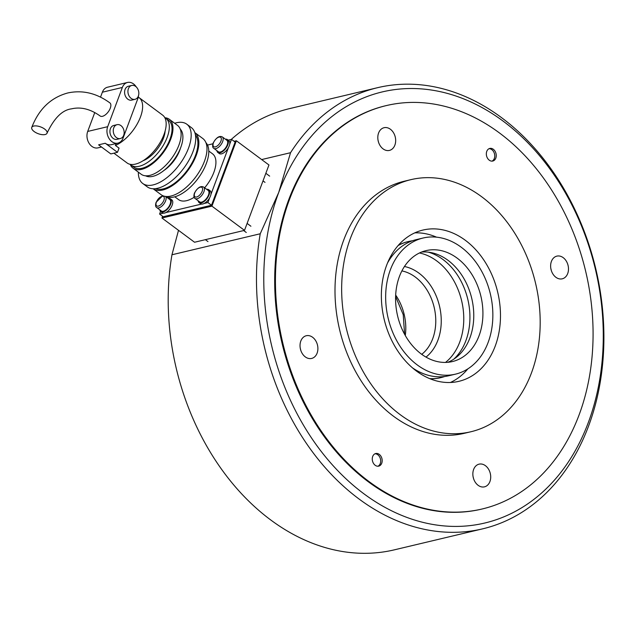 <?xml version="1.0" encoding="UTF-8"?>
<svg xmlns="http://www.w3.org/2000/svg" width="635" height="635" viewBox="0 0 635 635"><rect width="100%" height="100%" fill="white"/><g stroke="black" fill="none" stroke-linecap="round" stroke-linejoin="round"><path stroke-width="0.95" d="M482.227 508.968L481.481 509.143A207.312 155.631 -103.4 0 1 314.881 422.672A207.312 155.631 -103.4 0 1 288.679 199.842A207.312 155.631 -103.4 0 1 385.54 105.767L386.286 105.593A207.312 155.631 76.6 0 0 275.701 268.954A207.312 155.631 76.6 0 0 369.078 481.616A207.312 155.631 76.6 0 0 482.227 508.968A207.312 155.631 76.6 0 0 592.812 345.607A207.312 155.631 76.6 0 0 499.443 132.945A207.312 155.631 76.6 0 0 386.286 105.593M261.668 159.568L290.544 152.702L278.717 192.445L260.231 233.767L171.958 254.77L178.506 230.322M278.717 192.445A221.567 166.33 -103.4 0 1 571.23 203.605A221.567 166.33 -103.4 0 1 450.572 526.328A221.567 166.33 -103.4 0 1 278.717 192.445M260.231 233.767A226.751 170.22 76.6 0 0 482.648 528.844A226.751 170.22 76.6 0 0 595.781 268.867A226.751 170.22 76.6 0 0 377.714 87.654A226.751 170.22 76.6 0 0 290.544 152.702M231.267 139.422A226.751 170.22 -103.4 0 1 289.433 108.648L377.714 87.654M482.648 528.844L394.367 549.839A226.751 170.22 -103.4 0 1 171.958 254.77M450.39 382.492A77.74 58.364 76.6 0 0 467.852 368.872M416.481 371.07A77.74 58.364 76.6 0 0 458.907 381.325A77.74 58.364 76.6 0 0 500.38 320.064A77.74 58.364 76.6 0 0 465.368 240.316A77.74 58.364 76.6 0 0 422.934 230.06A77.74 58.364 76.6 0 0 381.46 291.322A77.74 58.364 76.6 0 0 416.481 371.07M481.655 196.739A129.572 97.266 76.6 0 0 410.94 179.641A129.572 97.266 76.6 0 0 341.82 281.742A129.572 97.266 76.6 0 0 400.185 414.655A129.572 97.266 76.6 0 0 470.9 431.752A129.572 97.266 76.6 0 0 540.02 329.652A129.572 97.266 76.6 0 0 481.655 196.739M410.94 179.641L404.281 181.229A129.572 97.266 76.6 0 0 335.161 283.329A129.572 97.266 76.6 0 0 393.517 416.242A129.572 97.266 76.6 0 0 464.241 433.332L470.9 431.752M445.508 362.426A59.603 44.744 76.6 0 0 436.84 261.001A59.603 44.744 76.6 0 0 419.473 252.976M453.731 359.204A59.603 44.744 76.6 0 0 443.008 259.532A59.603 44.744 76.6 0 0 428.276 252.151M473.631 469.448A11.66 8.755 -103.4 0 1 479.084 464.153A11.66 8.755 -103.4 0 1 488.45 469.019A11.66 8.755 -103.4 0 1 489.926 481.552A11.66 8.755 -103.4 0 1 484.473 486.847A11.66 8.755 -103.4 0 1 475.107 481.981A11.66 8.755 -103.4 0 1 473.631 469.448M473.48 478.338A11.66 8.755 76.6 0 0 473.091 476.702A11.66 8.755 -103.4 0 1 473.48 478.338M381.754 463.185A6.477 4.866 -103.4 0 1 378.722 466.13A6.477 4.866 -103.4 0 1 373.515 463.423A6.477 4.866 -103.4 0 1 372.697 456.462A6.477 4.866 -103.4 0 1 375.722 453.525A6.477 4.866 -103.4 0 1 380.929 456.224A6.477 4.866 -103.4 0 1 381.754 463.185M555.887 277.281A11.66 8.755 -103.4 0 1 550.64 265.319A11.66 8.755 -103.4 0 1 556.855 256.127A11.66 8.755 -103.4 0 1 563.221 257.667A11.66 8.755 -103.4 0 1 568.476 269.629A11.66 8.755 -103.4 0 1 562.253 278.821A11.66 8.755 -103.4 0 1 555.887 277.281M394.883 145.113A11.66 8.755 -103.4 0 1 389.438 150.408A11.66 8.755 -103.4 0 1 380.063 145.542A11.66 8.755 -103.4 0 1 378.595 133.009A11.66 8.755 -103.4 0 1 384.04 127.714A11.66 8.755 -103.4 0 1 393.414 132.58A11.66 8.755 -103.4 0 1 394.883 145.113M312.626 337.28A11.66 8.755 -103.4 0 1 317.881 349.242A11.66 8.755 -103.4 0 1 311.658 358.434A11.66 8.755 -103.4 0 1 305.292 356.894A11.66 8.755 -103.4 0 1 300.045 344.932A11.66 8.755 -103.4 0 1 306.26 335.74A11.66 8.755 -103.4 0 1 312.626 337.28M300.665 349.925A11.66 8.755 76.6 0 0 300.268 348.29A11.66 8.755 -103.4 0 1 300.665 349.925M486.767 151.376A6.477 4.866 -103.4 0 1 489.791 148.431A6.477 4.866 -103.4 0 1 494.998 151.138A6.477 4.866 -103.4 0 1 495.816 158.099A6.477 4.866 -103.4 0 1 492.792 161.036A6.477 4.866 -103.4 0 1 487.585 158.337A6.477 4.866 -103.4 0 1 486.767 151.376M378.436 141.899A11.66 8.755 76.6 0 0 378.047 140.264A11.66 8.755 -103.4 0 1 378.436 141.899M551.259 270.312A11.66 8.755 76.6 0 0 550.87 268.676A11.66 8.755 -103.4 0 1 551.259 270.312M436.531 237.165A77.74 58.364 76.6 0 0 414.798 232.862M234.117 141.303L236.371 140.772L211.923 206.145L161.957 218.027L162.608 216.305M211.923 206.145L244.515 230.362L268.954 164.981L236.371 140.772M244.515 230.362L194.548 242.245L161.957 218.027M199.628 201.859A7.128 3.508 -53.4 0 0 201.636 202.128A7.128 3.508 -53.4 0 0 207.716 196.659A7.128 3.508 -53.4 0 0 208.129 190.421L203.605 187.055A7.128 3.508 -53.4 0 1 203.938 191.683A7.128 3.508 -53.4 0 1 197.112 198.771A7.128 3.508 -53.4 0 1 195.104 198.493L199.628 201.859M218.369 151.741A7.128 3.508 -53.4 0 0 220.377 152.011A7.128 3.508 -53.4 0 0 226.449 146.534A7.128 3.508 -53.4 0 0 226.87 140.295L222.345 136.938A7.128 3.508 -53.4 0 1 222.671 141.565A7.128 3.508 -53.4 0 1 215.852 148.646A7.128 3.508 -53.4 0 1 213.844 148.376L218.369 151.741M162.79 195.675L156.083 202.327C155.257 205.224 155.496 206.986 156.797 207.605L161.322 210.971A7.128 3.508 -53.4 0 0 163.33 211.241A7.128 3.508 -53.4 0 0 169.402 205.772A7.128 3.508 -53.4 0 0 169.823 199.533L165.664 196.437M374.991 453.779A6.477 4.866 -103.4 0 1 377.762 454.731A6.477 4.866 -103.4 0 1 380.69 460.875A6.477 4.866 -103.4 0 1 377.952 466.225M489.061 148.693A6.477 4.866 -103.4 0 1 491.831 149.646A6.477 4.866 -103.4 0 1 494.752 155.789A6.477 4.866 -103.4 0 1 492.022 161.139M159.853 209.883A8.033 3.953 -53.4 0 0 160.782 211.701A8.033 3.953 -53.4 0 0 163.044 212.003A8.033 3.953 -53.4 0 0 169.894 205.835A8.033 3.953 -53.4 0 0 170.363 198.803A8.033 3.953 -53.4 0 0 168.354 198.438M160.782 211.701L162.227 212.773A8.033 3.953 -53.4 0 0 164.497 213.082A8.033 3.953 -53.4 0 0 171.339 206.915A8.033 3.953 -53.4 0 0 171.815 199.874L170.363 198.803M216.9 150.646A8.033 3.953 -53.4 0 0 217.829 152.464A8.033 3.953 -53.4 0 0 220.091 152.773A8.033 3.953 -53.4 0 0 226.941 146.606A8.033 3.953 -53.4 0 0 227.409 139.573A8.033 3.953 -53.4 0 0 225.401 139.208M217.829 152.464L219.273 153.543A8.033 3.953 -53.4 0 0 221.544 153.853A8.033 3.953 -53.4 0 0 228.386 147.677A8.033 3.953 -53.4 0 0 228.862 140.645L227.409 139.573M198.168 200.771A8.033 3.953 -53.4 0 0 199.088 202.589A8.033 3.953 -53.4 0 0 201.351 202.898A8.033 3.953 -53.4 0 0 208.201 196.723A8.033 3.953 -53.4 0 0 208.669 189.69A8.033 3.953 -53.4 0 0 206.669 189.333M199.088 202.589L200.541 203.66A8.033 3.953 -53.4 0 0 202.803 203.97A8.033 3.953 -53.4 0 0 209.645 197.802A8.033 3.953 -53.4 0 0 210.121 190.77L208.669 189.69M447.786 362.307A57.015 42.799 76.6 0 0 473.773 315.746A57.015 42.799 76.6 0 0 448.016 260.326A57.015 42.799 76.6 0 0 421.561 252.055M421.33 354.036A57.015 42.799 76.6 0 0 452.445 361.553A57.015 42.799 76.6 0 0 482.854 316.635A57.015 42.799 76.6 0 0 457.176 258.151A57.015 42.799 76.6 0 0 426.061 250.627A57.015 42.799 76.6 0 0 395.653 295.553A57.015 42.799 76.6 0 0 421.33 354.036M461.256 247.253A69.969 52.522 76.6 0 0 423.069 238.022A69.969 52.522 76.6 0 0 385.747 293.156A69.969 52.522 76.6 0 0 417.258 364.927A69.969 52.522 76.6 0 0 455.446 374.158A69.969 52.522 76.6 0 0 492.768 319.024A69.969 52.522 76.6 0 0 461.256 247.253M423.069 238.022L416.401 239.609A69.969 52.522 76.6 0 0 387.517 263.025M412.496 240.752A69.969 52.522 76.6 0 0 408.495 241.49A69.969 52.522 76.6 0 0 398.113 245.562M408.281 241.538A69.969 52.522 76.6 0 0 408.075 241.586A69.969 52.522 76.6 0 0 398.335 245.308M430.078 378.785A69.969 52.522 76.6 0 0 440.452 377.73A69.969 52.522 76.6 0 0 440.666 377.674M429.768 378.658A69.969 52.522 76.6 0 0 440.873 377.627A69.969 52.522 76.6 0 0 444.778 376.484M412.448 367.84A69.969 52.522 76.6 0 0 448.786 375.745L455.446 374.158M33.695 126.063A8.16 3.596 20.5 0 1 42.791 127.889A8.16 3.596 20.5 0 1 47.046 133.159A8.16 3.596 20.5 0 1 45.101 134.541A8.16 3.596 20.5 0 1 36.005 132.707A8.16 3.596 20.5 0 1 31.75 127.444A8.16 3.596 20.5 0 1 33.695 126.063M31.75 127.444C38.878 109.045 50.879 97.552 67.778 92.964C82.479 89.813 96.52 93.123 109.895 102.894A8.16 4.016 126.6 0 1 109.418 110.045A8.16 4.016 126.6 0 1 102.457 116.316A8.16 4.016 126.6 0 1 100.155 115.999C90.384 109.037 80.851 106.648 71.557 108.847C62.325 109.966 54.158 118.07 47.046 133.159M208.78 151.035L212.542 153.829A28.504 14.033 126.6 0 1 204.637 187.825M194.167 197.263A28.504 14.033 126.6 0 1 186.579 200.684A28.504 14.033 126.6 0 1 178.546 199.588L174.776 196.794M205.891 142.605A33.687 16.589 126.6 0 1 202.065 172.387A33.687 16.589 126.6 0 1 174.093 196.969A33.687 16.589 126.6 0 1 165.87 196.461M202.835 138.541A34.981 17.224 126.6 0 1 200.779 169.172A34.981 17.224 126.6 0 1 170.966 196.04A34.981 17.224 126.6 0 1 161.1 194.699L153.099 188.754A34.981 17.224 126.6 0 0 162.822 189.984A34.981 17.224 126.6 0 0 192.548 163.282A34.981 17.224 126.6 0 0 194.834 132.596L202.835 138.541M195.437 134.993A33.687 16.589 126.6 0 1 190.897 164.838A33.687 16.589 126.6 0 1 163.227 188.897A33.687 16.589 126.6 0 1 155.575 188.643M174.673 123.261A36.925 18.185 126.6 0 1 176.379 122.785A36.925 18.185 126.6 0 1 186.793 124.198L191.318 127.564A36.925 18.185 126.6 0 1 189.151 159.901A36.925 18.185 126.6 0 1 157.686 188.262A36.925 18.185 126.6 0 1 147.272 186.849L142.74 183.483A36.925 18.185 126.6 0 1 138.351 172.148M186.793 124.198A36.925 18.185 126.6 0 1 184.626 156.535A36.925 18.185 126.6 0 1 153.154 184.896A36.925 18.185 126.6 0 1 142.74 183.483M180.419 148.328A23.32 11.486 126.6 0 1 164.005 170.418M180.253 129.127A29.154 14.359 126.6 0 1 177.205 154.876A29.154 14.359 126.6 0 1 152.884 176.339A29.154 14.359 126.6 0 1 145.574 175.8M164.949 117.761A30.448 14.994 126.6 0 1 169.347 119.309L177.498 125.365A30.448 14.994 126.6 0 1 175.712 152.027A30.448 14.994 126.6 0 1 149.765 175.411A30.448 14.994 126.6 0 1 141.176 174.244L133.032 168.196A30.448 14.994 126.6 0 1 130.27 164.425M169.347 119.309A30.448 14.994 126.6 0 1 167.569 145.971A30.448 14.994 126.6 0 1 141.613 169.355A30.448 14.994 126.6 0 1 133.032 168.196M164.814 117.689A29.154 14.359 126.6 0 1 165.862 118.332L168.577 120.348A29.154 14.359 126.6 0 1 166.87 145.883A29.154 14.359 126.6 0 1 142.026 168.267A29.154 14.359 126.6 0 1 133.802 167.156L131.088 165.132A29.154 14.359 126.6 0 1 130.167 164.314M165.862 118.332A29.154 14.359 126.6 0 1 164.155 143.859A29.154 14.359 126.6 0 1 139.311 166.251A29.154 14.359 126.6 0 1 131.088 165.132M165.124 131.056A23.32 11.486 126.6 0 1 143.058 160.75M138.247 97.091A29.797 14.676 126.6 0 1 139.089 97.639L162.631 115.125A29.797 14.676 126.6 0 1 160.877 141.216A29.797 14.676 126.6 0 1 135.485 164.108A29.797 14.676 126.6 0 1 127.079 162.965L113.911 153.178M139.089 97.639A29.797 14.676 126.6 0 1 138.509 121.507A29.797 14.676 126.6 0 1 115.419 145.447L116.134 143.542M138.422 95.909A11.017 8.271 -103.4 0 1 137.739 98.893L123.071 138.12A11.017 8.271 -103.4 0 1 117.927 143.121L111.268 144.701A11.017 8.271 -103.4 0 1 105.251 143.248L98.592 144.836L110.815 153.916L117.475 152.329L119.047 148.13L115.419 145.447M135.62 86.392A7.128 5.35 -103.4 0 1 138.827 93.702A7.128 5.35 -103.4 0 1 135.025 99.314A7.128 5.35 -103.4 0 1 131.135 98.377A7.128 5.35 -103.4 0 1 127.929 91.067A7.128 5.35 -103.4 0 1 131.731 85.455A7.128 5.35 -103.4 0 1 135.62 86.392M135.025 99.314L131.691 100.108A7.128 5.35 -103.4 0 1 127.802 99.171A7.128 5.35 -103.4 0 1 124.595 91.861A7.128 5.35 -103.4 0 1 128.397 86.241L131.731 85.455M120.952 125.619A7.128 5.35 -103.4 0 1 124.158 132.929A7.128 5.35 -103.4 0 1 120.356 138.541A7.128 5.35 -103.4 0 1 116.467 137.605A7.128 5.35 -103.4 0 1 113.26 130.294A7.128 5.35 -103.4 0 1 117.062 124.674A7.128 5.35 -103.4 0 1 120.952 125.619M120.356 138.541L117.03 139.335A7.128 5.35 -103.4 0 1 113.141 138.398A7.128 5.35 -103.4 0 1 109.926 131.088A7.128 5.35 -103.4 0 1 113.728 125.468L117.062 124.674M229.703 144.201L231.513 139.367L235.133 142.057L211.503 205.256L163.203 216.741L159.583 214.051L163.274 213.169M211.503 205.256L207.883 202.565L209.685 197.731M165.878 212.558L201.581 204.065M204.184 203.446L207.883 202.565M210.963 194.326L228.425 147.606M207.534 145.074L212.9 143.796M228.203 140.152L231.513 139.367M160.536 211.487L159.583 214.051M138.771 94.361L138.343 96.512M117.475 152.329L105.251 143.248M94.766 112.546L87.701 131.437A11.017 8.271 76.6 0 0 89.09 143.28A11.017 8.271 76.6 0 0 97.941 147.868L101.529 147.018M117.927 143.121A11.017 8.271 -103.4 0 1 109.077 138.525A11.017 8.271 -103.4 0 1 107.688 126.682L122.349 87.463A11.017 8.271 -103.4 0 1 127.5 82.463L107.513 87.217A11.017 8.271 76.6 0 0 102.362 92.21L100.52 97.147M127.5 82.463A11.017 8.271 -103.4 0 1 136.295 86.971M194.699 192.992A5.834 2.873 126.6 0 1 200.279 187.198A5.834 2.873 126.6 0 1 202.2 191.214A5.834 2.873 126.6 0 1 196.612 197.009A5.834 2.873 126.6 0 1 194.699 192.992M213.439 142.875A5.834 2.873 126.6 0 1 219.019 137.081A5.834 2.873 126.6 0 1 220.932 141.089A5.834 2.873 126.6 0 1 215.352 146.883A5.834 2.873 126.6 0 1 213.439 142.875M156.797 207.605A7.128 3.508 -53.4 0 0 158.806 207.883A7.128 3.508 -53.4 0 0 165.624 200.795A7.128 3.508 -53.4 0 0 165.576 196.429M156.393 202.105A5.834 2.873 126.6 0 1 161.973 196.31A5.834 2.873 126.6 0 1 163.886 200.327A5.834 2.873 126.6 0 1 158.305 206.121A5.834 2.873 126.6 0 1 156.393 202.105M107.688 126.682L87.701 131.437M122.349 87.463L102.362 92.21M425.998 357.1A49.236 36.965 76.6 0 0 437.928 340.146A49.236 36.965 76.6 0 0 404.455 266.51M401.891 270.907A45.347 34.044 -103.4 0 1 415.29 277.05A45.347 34.044 -103.4 0 1 432.713 338.725A45.347 34.044 -103.4 0 1 421.735 354.33M405.297 335.534A45.347 34.044 76.6 0 0 395.676 295.084M246.277 232.489L243.681 230.561M195.104 198.493C193.802 197.874 193.564 196.112 194.389 193.215C197.564 187.642 200.636 185.595 203.605 187.055M250.912 226.243L247.11 223.417M265.017 182.364L263.017 180.88M213.844 148.376C212.542 147.757 212.304 145.994 213.13 143.089C216.305 137.525 219.377 135.469 222.345 136.938M269.653 176.125L265.851 173.299M207.97 241.594L205.375 239.665M408.075 241.586L408.495 241.49M440.452 377.73L440.873 377.627M404.598 334.288L403.225 314.658L395.613 296.513"/></g></svg>
